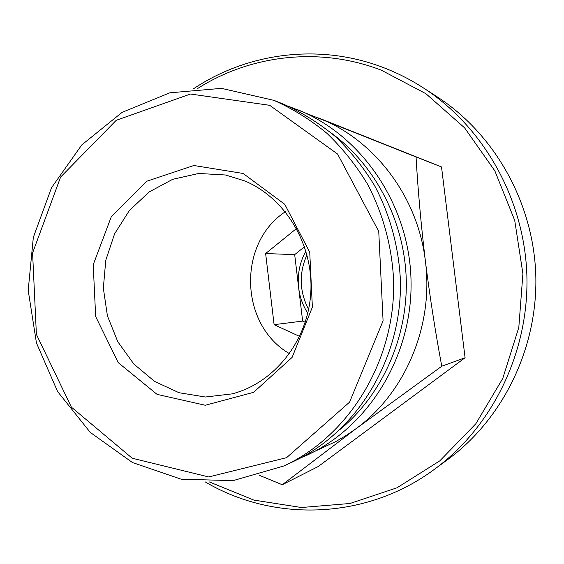 <?xml version="1.0" encoding="UTF-8"?>
<svg xmlns="http://www.w3.org/2000/svg" width="564" height="564" viewBox="0 0 564 564"><rect width="100%" height="100%" fill="white"/><g stroke="black" fill="none" stroke-linecap="round" stroke-linejoin="round"><path stroke-width="0.85" d="M285.313 211.754C237.141 243.436 239.545 324.892 289.508 353.67M299.646 336.419L274.104 324.681L265.63 253.532L296.53 228.519M299.667 458.419L335.897 441.499L346.183 435.471L356.074 428.661C405.368 392.755 433.822 325.661 425.404 261.217C421.075 225.029 417.959 190.279 416.049 156.961L289.262 106.582M425.404 261.217C417.938 196.624 374.383 139.675 318.561 117.939L441.513 166.937L465.081 357.745L318.244 466.513L282.261 484.744L356.074 428.661L441.774 366.219C435.429 332.443 429.972 297.439 425.404 261.217M259.151 475.219L282.261 484.744M306.985 254.752C298.828 273.251 299.364 291.482 308.607 309.46M307.775 313.253C302.833 305.498 299.794 297.024 298.659 287.837C297.214 274.753 299.639 262.479 305.928 251.022M244.868 180.959L225.529 174.995L198.739 173.465L172.697 179.31L149.065 192L129.311 210.598L114.598 233.841L105.778 260.244L103.339 288.155L107.421 315.875L117.784 341.706L133.844 364.041L154.663 381.44L179.007 392.713L205.352 397.007L232.001 393.898C274.301 383.041 307.845 341.037 310.764 293.061C313.831 245.114 285.708 198.133 244.868 180.959M243.126 173.465L193.861 165.506L146.978 181.164L111.341 216.604L93.222 264.72L95.661 316.545L118.228 362.645L157.081 394.377L205.275 405.255L253.603 392.332L292.117 357.386L312.378 307.154L309.735 252.186L284.764 204.295L243.126 173.465M269.677 105.306L190.456 94.033L116.247 120.294L60.595 177.089L32.585 252.975L36.392 334.36L71.402 407.173L132.209 458.229L208.687 476.947L286.582 457.665L349.588 402.139L383.083 320.846L378.747 231.437L337.603 154.057L269.677 105.306M273.921 100.357L221.483 88.358L169.827 92.813L122.092 112.356L81.759 144.934L51.535 187.713L33.325 237.388L28.2 290.375L36.449 342.968L57.563 391.479L90.261 432.405L132.448 462.536L181.256 479.224L233.087 480.627L283.805 465.977C349.588 435.76 395.815 359.945 393.609 280.125C391.924 246.214 382.914 213.284 367.368 183.892C355.905 165.04 342.426 148.184 326.93 133.308C310.496 119.772 292.822 108.789 273.921 100.357M283.805 465.977L292.695 461.846C357.245 432.193 402.541 357.992 400.384 279.913C398.734 246.736 389.907 214.524 374.672 185.76C363.435 167.311 350.223 150.807 335.023 136.241C318.907 122.98 301.571 112.215 283.022 103.945L272.983 99.983M340.459 429.176C382.357 394.285 407.85 337.244 406.242 279.201C404.416 221.158 375.603 165.724 331.71 133.365M306.675 455.359C369.272 426.588 413.095 354.932 411.015 279.582C409.034 204.231 361.411 134.986 297.334 109.578L296.438 109.226M209.399 481.959L253.779 500.071L301.416 507.508L350.018 503.49L397.035 487.782L439.828 460.83L475.826 423.768L502.757 378.472L518.809 327.458L522.906 273.709L514.728 220.446L494.839 170.85L464.567 127.817L425.883 93.68L381.215 70.14C319.774 46.502 250.783 54.793 197.767 88.421M205.134 481.846C273.512 522.356 366.092 520.071 434.534 469.234C492.534 426.666 529.046 352.035 526.889 275.634C524.527 199.233 483.665 126.893 423.254 87.822C410.514 79.594 397.183 72.834 383.273 67.532C319.443 43.012 247.688 52.614 193.515 88.781M434.534 469.234L447.738 459.54C503.095 418.897 537.844 347.953 535.8 275.366C533.551 202.786 494.67 134.02 437.008 96.719L423.254 87.822M416.049 156.961L441.513 166.937M441.774 366.219L465.081 357.745M305.251 322.277L302.642 321.085L294.683 254.639L304.553 246.722M302.642 321.085L274.104 324.681M294.683 254.639L265.63 253.532"/></g></svg>
